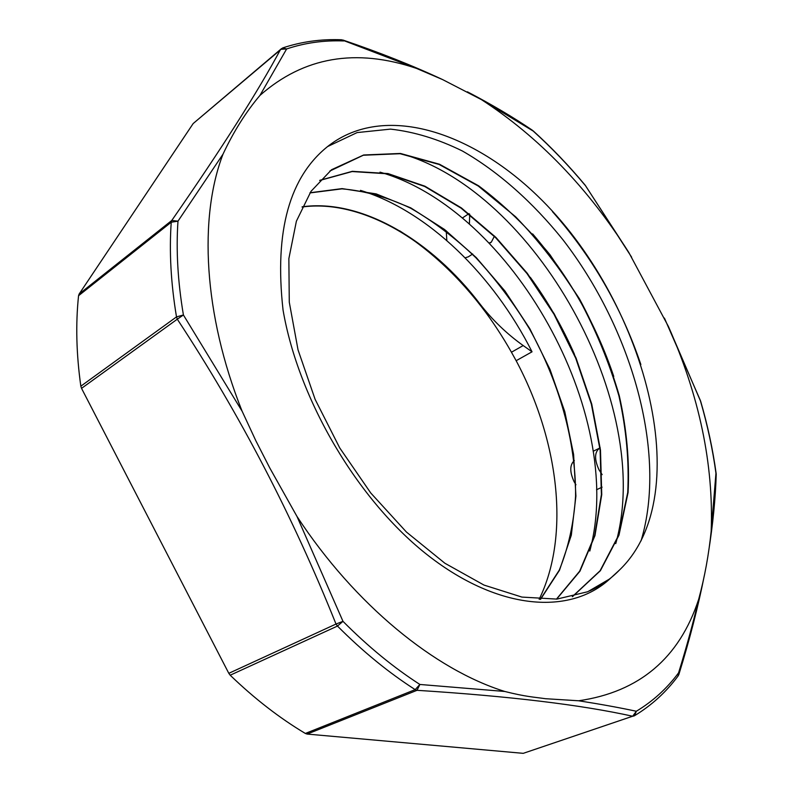 <?xml version="1.0" encoding="UTF-8"?>
<svg xmlns="http://www.w3.org/2000/svg" width="793" height="793" viewBox="0 0 793 793"><rect width="100%" height="100%" fill="white"/><g stroke="black" fill="none" stroke-linecap="round" stroke-linejoin="round"><path stroke-width="1.19" d="M479.706 304.244C492.007 320.461 502.584 336.46 511.445 352.231L516.154 360.716L532.034 351.805L523.192 345.56C506.866 333.912 492.483 320.075 480.023 304.046C431.451 240.16 361.33 198.537 302.143 206.814M327.559 146.576L357.118 132.58L390.523 129.12C414.115 131.747 438.073 139.033 462.388 150.997C498.559 171.714 532.906 202.384 562.911 239.724C631.525 328.48 667.597 452.674 641.051 540.876M400.356 153.446C534.373 190.28 654.998 404.004 615.755 543.601M380.025 172.16C511.435 209.491 626.807 413.688 589.794 551.046M360.478 190.37C427.695 210.849 493.335 274.953 532.034 351.805M283.022 309.894C298.406 399.94 358.099 501.087 428.557 555.824C499.124 610.66 570.494 615.309 610.025 578.721L619.234 570.266C698.99 494.208 644.085 297.821 537.109 195.484C470.358 131.242 384.436 103.278 328.996 145.456C289.564 176.026 274.239 230.832 283.032 309.894M540.548 599.359L559.521 570.197L571.317 535.206L575.916 496.071L573.597 454.379L564.794 411.686L549.975 369.36L529.833 328.728L504.982 291.081L476.256 257.576L444.506 229.464L410.754 207.865L376.179 193.898L342.1 188.605L310.053 192.749M556.636 599.121L579.941 571.208L594.958 535.632L601.748 494.604L600.479 450.097L591.727 404.014L576.085 358.119L554.317 314.018L527.286 273.307L495.942 237.444L461.397 207.925L424.899 186.186L387.965 173.558L352.29 171.328L319.807 180.318M572.536 596.623L600.38 570.712L618.976 535.196L628.076 492.532C629.652 461.486 626.738 429.251 619.313 395.846C609.609 362.451 596.286 330.057 579.356 298.654L550.045 254.811C527.979 227.968 504.179 204.971 478.635 185.82L439.491 164.24L400.435 153.455L363.66 154.992L331.553 169.722L311.015 191.321L296.384 221.207L288.86 258.627L289.276 302.163L298.029 349.852L315.108 399.335L339.741 447.946L370.747 492.978L406.452 532.063L444.863 563.228L483.998 585.075L521.903 597.079L556.914 599.102L587.732 591.737L610.025 578.721M480.023 304.046L479.715 304.234C431.204 240.448 361.192 198.865 302.044 207.013M540.33 599.349L559.253 570.177C568.422 547.626 573.864 522.934 575.579 496.101C575.976 441.304 559.075 381.909 529.506 328.926C513.695 303.075 495.853 279.384 475.998 257.844C455.241 237.9 433.434 221.336 410.576 208.162C387.45 197.209 364.582 190.766 341.981 188.853L309.934 192.927M556.438 599.141L579.663 571.178L594.651 535.632L601.391 494.604L600.123 450.146L591.35 404.093L575.728 358.248L553.97 314.206L526.978 273.526L495.665 237.712L461.149 208.192L424.701 186.474L387.777 173.816L352.142 171.546L319.658 180.477M572.308 596.673L600.103 570.742L618.659 535.176L627.729 492.532C629.275 461.476 626.341 429.251 618.927 395.876C609.202 362.49 595.88 330.116 578.949 298.743C560.284 268.48 539.171 241.151 515.619 216.776L478.248 186.018L439.124 164.458L400.078 153.713L363.313 155.24L329.868 171.02M589.566 590.954C600.588 585.987 610.313 579.257 618.758 570.762M574.489 354.352C562.455 326.994 547.735 301.33 530.329 277.352M613.762 376.417C595.751 323.306 568.71 275.795 532.628 233.895M640.873 364.562C621.375 307.119 591.895 256.149 552.463 211.632M296.949 516.392L269.739 467.9L255.852 440.759L242.014 410.972C203.404 313.969 198.726 217.391 223.002 154.179L177.979 221.168L171.774 220.474L79.151 294.015L78.557 295.71C75.573 324.02 76.336 354.184 80.836 386.191L81.54 388.352L177.295 319.192L176.502 316.903L183.411 314.98L241.974 410.992M698.663 599.339C679.343 658.15 639.336 691.962 578.662 700.774C599.914 704.095 619.155 707.574 636.343 711.252L632.645 716.238L523.241 753.34L307.149 734.07L417.019 690.316L419.884 684.458L415.185 689.632L305.345 733.456C279.453 717.982 254.404 698.564 230.188 675.21L228.81 673.326L336.004 624.041L337.461 626.064L342.982 621.335L336.004 624.041C292.617 515.688 239.714 414.065 177.295 319.192L183.411 314.98C177.791 281.574 175.977 250.31 177.979 221.168L171.238 222.218L171.774 220.474C221.881 148.281 258.161 91.225 280.623 49.315L286.64 48.948L282.675 47.927M79.151 294.015L193.175 123.549L281.604 48.542M282.714 47.917L193.175 123.549M523.241 753.34L632.645 716.238C581.051 704.808 509.175 696.165 417.019 690.316L415.185 689.632C388.629 672.613 362.718 651.42 337.461 626.064L230.188 675.21M305.345 733.456L307.149 734.07M228.81 673.326L81.54 388.352M465.144 257.814L468.257 256.853L472.707 254.018M446.241 230.793L446.826 240.547M574.34 460.535C569.681 464.857 569.612 471.924 574.112 481.728L575.946 484.761M490.926 319.609C464.876 282.744 434.475 253.165 399.731 230.862M539.171 599.28C570.653 534.839 558.5 440.016 516.154 360.716M222.982 154.199C233.687 131.44 246.008 111.853 259.945 95.428L286.64 48.948C304.799 42.852 323.851 40.185 343.765 40.949L341.317 39.759C320.967 38.976 301.449 41.692 282.774 47.897M416.434 68.367L341.585 39.769M481.629 99.73L533.233 131.093C551.522 147.647 568.839 165.737 585.184 185.334L585.095 185.096C568.73 165.469 551.383 147.359 533.055 130.756M259.945 95.418C303.709 56.908 355.869 47.887 416.424 68.376L442.672 79.617L481.123 99.462M578.662 700.774L545.425 698.702C533.986 697.037 525.908 696.819 504.814 691.476C435.04 669.768 355.135 605.128 296.988 516.451M711.222 530.596L715.95 473.243C712.679 449.264 707.515 425.167 700.467 400.941L668.44 326.547C699.406 396.242 713.66 464.401 711.192 531.042C708.813 554.505 704.65 577.264 698.673 599.32C693.231 622.664 686.53 647.167 678.57 672.851L678.015 676.082C666.11 692.13 651.648 705.324 634.618 715.653M481.163 99.442C538.655 136.812 587.871 187.822 628.809 252.461L668.44 326.538M628.076 251.322L585.145 185.156M708.496 552.265C712.927 524.193 715.494 498.341 716.208 474.7L716.188 473.996M678.164 675.874L678.858 674.506L678.57 672.851C666.963 688.483 652.887 701.29 636.343 711.252L634.569 715.673L633.557 716.148L634.598 715.663M504.824 691.476L419.884 684.458C393.606 667.537 367.962 646.493 342.982 621.335L296.959 516.392M489.212 242.975L491.333 242.152L494.495 236.017M469.724 214.189L469.406 224.062M600.222 447.847L599.716 448.055C594.453 451.99 594.225 459.256 599.012 469.833L602.145 474.62M511.455 352.231L523.192 345.56M78.557 295.71L171.238 222.218C169.137 251.619 170.892 283.18 176.502 316.903L80.836 386.191M532.371 130.23C513.091 117.146 491.432 104.339 467.374 91.8M442.672 79.617C412.628 65.581 379.341 52.378 342.814 39.997M700.506 400.792L664.415 318.072M631.625 257.17L585.353 185.433M716.168 473.689C712.887 449.641 707.713 425.484 700.655 401.228M716.208 474.69L716.188 473.837M678.858 674.506C689.751 639.237 698.236 606.239 704.333 575.51M489.529 243.302L491.333 242.152M462.329 218.025L468.99 213.624M596.514 489.757L602.095 487.15M593.233 451.237L599.716 448.055"/></g></svg>
